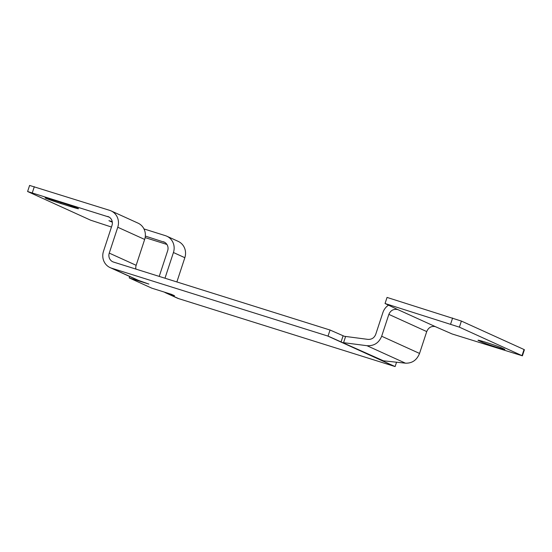 <?xml version="1.0" encoding="UTF-8"?>
<svg xmlns="http://www.w3.org/2000/svg" width="552" height="552" viewBox="0 0 552 552"><rect width="100%" height="100%" fill="white"/><g stroke="black" fill="none" stroke-linecap="round" stroke-linejoin="round"><path stroke-width="0.83" d="M107.709 216.453A7.286 6.865 -65.6 0 1 108.447 216.736A7.286 6.865 -65.6 0 1 111.987 225.423L103.486 251.284A13.697 12.91 -65.6 0 0 110.152 267.623A13.697 12.91 -65.6 0 0 111.538 268.155L327.612 335.982A13.697 12.91 -65.6 0 0 328.04 336.106L330.041 330.013A7.286 6.865 -65.6 0 1 329.613 329.896L113.54 262.069A7.286 6.865 -65.6 0 1 112.801 261.786A7.286 6.865 -65.6 0 1 109.255 253.099L117.762 227.238A13.697 12.91 -65.6 0 0 111.097 210.898A13.697 12.91 -65.6 0 0 109.71 210.367L29.601 185.431L27.6 191.516L109.144 217.108M164.986 278.222L173.438 252.526A13.697 12.91 -65.6 0 0 166.773 236.187A13.697 12.91 -65.6 0 0 165.386 235.656L143.975 228.935M70.497 206.545L60.658 203.453A12.385 0.476 18.2 0 1 45.133 197.878A12.385 0.476 18.2 0 1 53.13 200.038L62.969 203.122A12.385 0.476 18.2 0 1 78.494 208.704A12.385 0.476 18.2 0 1 70.497 206.545L70.773 205.689M111.456 227.038L90.618 220.186L27.6 191.516M145.135 237.608L166.925 244.446M145.335 236.077L164.82 242.39M112.242 221.649L108.93 220.676L112.325 222.228M461.382 321.071L387.049 297.424L385.048 303.51L459.381 327.157L461.382 321.071L524.034 349.519L524.4 349.74L522.399 355.826L452.129 333.974L435.197 326.584C431.264 325.921 428.442 327.584 426.731 331.579L419.541 353.439C416.822 360.139 412.13 363.388 405.451 363.175L382.115 360.663L395.122 366.569L396.557 362.188M459.381 327.157L522.399 355.826M388.58 305.111C385.862 306.926 383.978 309.382 382.916 312.494L375.726 334.346C374.27 337.907 371.662 339.583 367.908 339.383L344.303 336.285L330.041 330.013M328.04 336.106L383.233 360.711M164.337 292.105A13.697 12.91 -65.6 0 0 165.828 292.912L177.233 298.087A13.697 12.91 -65.6 0 0 178.62 298.618L394.694 366.445A13.697 12.91 -65.6 0 0 395.122 366.569M343.482 342.661L366.97 345.704C374.021 346.083 378.92 342.923 381.667 336.237L388.856 314.378L426.731 331.579M385.048 303.51L397.702 309.562C393.535 308.789 390.588 310.397 388.856 314.378M176.868 281.948L184.837 257.701A13.697 12.91 -65.6 0 0 178.179 241.362L166.773 236.187M129.679 276.49L129.209 277.911L148.881 284.087L138.435 280.368A13.697 12.91 114.4 0 1 137.048 279.843L110.152 267.623M135.902 269.093A7.286 6.865 114.4 0 1 136.158 265.312L144.659 239.451A13.697 12.91 114.4 0 0 137.993 223.118L111.097 210.898M159.218 276.407L167.67 250.712A7.286 6.865 -65.6 0 0 164.123 242.024A7.286 6.865 -65.6 0 0 163.385 241.742M165.828 292.912A13.697 12.91 -65.6 0 0 167.215 293.443L174.563 295.748L171.465 294.34L151.793 288.165L129.209 277.911M481.958 342.095A12.385 0.476 18.2 0 0 494.937 346.69A12.385 0.476 18.2 0 0 504.866 349.457A12.385 0.476 18.2 0 0 504.245 349.092L500.926 347.581A12.385 0.476 18.2 0 0 487.947 342.992A12.385 0.476 18.2 0 0 478.018 340.218A12.385 0.476 18.2 0 0 478.632 340.584L481.958 342.095L482.241 341.226M522.033 355.605L524.034 349.519M327.612 335.982L394.694 366.445M366.97 345.704L405.451 363.175M381.667 336.237L419.541 353.439M397.875 309.61L435.369 326.639M450.611 324.093L452.612 318.007M32.306 192.786L34.307 186.7M109.255 253.099L136.158 265.312M117.762 227.238L144.659 239.451M173.438 252.526L184.837 257.701M111.538 268.155L138.435 280.368M167.215 293.443L178.62 298.618M60.658 203.453L60.975 202.501M343.572 342.675L345.6 336.492M341.046 342.012L343.047 335.92"/></g></svg>
